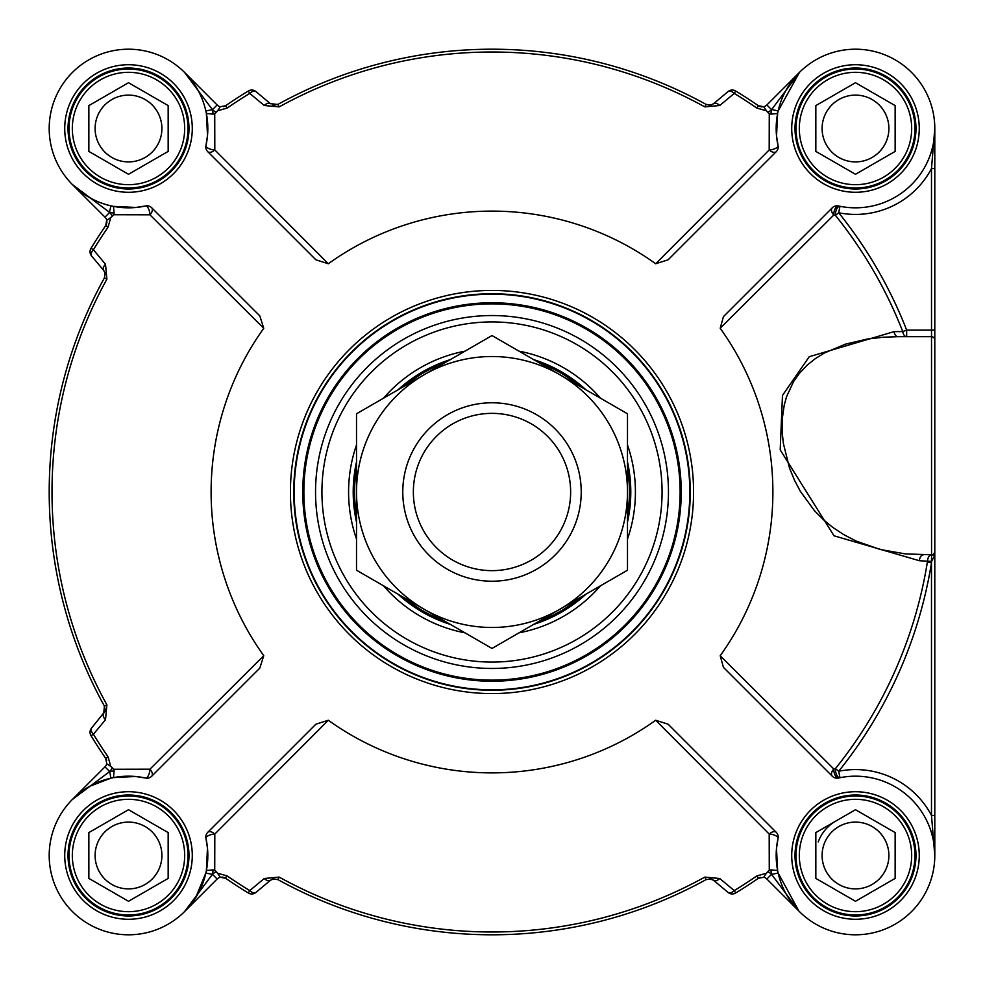<?xml version="1.0" encoding="UTF-8"?>
<svg xmlns="http://www.w3.org/2000/svg" width="984" height="984" viewBox="0 0 984 984"><rect width="100%" height="100%" fill="white"/><g stroke="black" fill="none" stroke-linecap="round" stroke-linejoin="round"><path stroke-width="1.48" d="M818.233 841.935A39.655 39.655 0 0 1 835.662 821.148M934.8 845.391L934.8 815.429L931.491 815.429A85.915 85.915 0 0 0 838.688 771.235A445.149 445.149 0 0 0 931.491 562.762L931.491 815.429L934.8 855.49L934.8 634.09M934.8 373.6L934.8 128.51L931.491 168.572L934.8 168.572L934.8 138.609M273.589 105.165L277.857 104.427L270.416 103.701A6.605 3.641 130 0 0 264.241 105.497L279.21 106.887A439.983 439.983 0 0 1 704.79 106.887L719.759 105.497A10185.581 607.116 -37.6 0 0 734.236 93.419A466.428 466.428 0 0 1 756.844 108.055L765.085 110.405A14.194 11.562 35 0 0 766.118 110.319L763.756 106.727A6.605 6.605 0 0 0 766.868 104.98A6.605 6.605 0 0 1 763.756 106.727L758.443 105.743A6.605 6.605 0 0 0 758.479 105.78M105.177 710.276L104.427 706.143L103.701 713.584A6.605 3.641 40 0 0 105.497 719.759L106.887 704.79A439.983 439.983 0 0 1 106.887 279.21L105.497 264.241A10185.581 607.116 -127.6 0 0 93.419 249.764A466.428 466.428 0 0 1 108.055 227.156L110.405 218.915A14.194 11.562 -55 0 0 110.319 217.882L112.311 216.283A13.223 13.223 0 0 0 109.654 212.458L104.98 217.132L72.435 184.586L104.98 217.132A6.605 6.605 0 0 1 106.727 220.244A6.605 6.605 0 0 0 104.98 217.132A6.605 6.605 0 0 1 106.727 220.244L105.743 225.557A6.605 6.605 0 0 0 105.78 225.52M106.53 760.005L105.743 758.443L106.727 763.756A6.605 6.605 0 0 1 104.98 766.868L72.484 799.352M273.589 878.835L270.416 880.299L272.962 878.97L277.857 879.573A442.8 442.8 0 0 0 706.143 879.573L710.989 878.958L713.584 880.299A6.605 3.641 -50 0 0 719.759 878.503L704.79 877.113A439.983 439.983 0 0 1 279.21 877.113L264.241 878.503A10185.581 607.116 142.4 0 0 249.764 890.581A466.428 466.428 0 0 1 227.156 875.944L218.915 873.595A14.194 11.562 -145 0 0 217.882 873.681L220.244 877.273A6.605 6.605 0 0 0 217.132 879.019A6.605 6.605 0 0 1 220.244 877.273L225.557 878.257A6.605 6.605 0 0 0 225.52 878.22M713.092 879.917A6.605 6.605 0 0 0 710.657 878.884M756.844 108.055L758.443 105.743A469.233 469.233 0 0 0 735.7 91.008A6.605 6.605 0 0 0 728.025 91.598L713.584 103.701L710.792 105.091L706.143 104.427L709.796 105.227M270.416 103.701L255.975 91.598A6.605 6.605 0 0 0 248.3 91.008A469.233 469.233 0 0 0 225.557 105.743L220.244 106.727A6.605 6.605 0 0 1 217.132 104.98L184.623 72.472M799.414 72.435L771.714 109.482L778.159 110.946L799.414 72.435L766.868 104.98A6.605 6.605 0 0 1 763.756 106.727L758.812 105.977M761.579 106.875L763.572 106.764M89.975 786.179L110.946 778.159L109.654 771.542A13.223 13.223 0 0 0 112.311 767.717L110.319 766.118A14.194 11.574 -125 0 0 110.405 765.085L108.055 756.844A466.428 466.428 0 0 1 93.419 734.236A6.605 3.653 40 0 1 91.598 728.025L104.894 711.469M108.055 227.156L105.743 225.557A469.233 469.233 0 0 0 91.008 248.3A6.605 6.605 0 0 0 91.598 255.975L103.701 270.416L105.091 273.208L104.489 277.722M105.177 273.724L104.894 272.531M110.319 217.882L106.727 220.244L105.977 225.188M106.875 222.421L106.776 220.477M767.717 871.689A469.233 469.233 0 0 0 769.267 870.557L770.792 869.881A85.915 85.915 0 0 0 771.714 874.518L798.873 911.024L778.159 873.054L771.542 874.346A13.223 13.223 0 0 0 767.717 871.689L766.118 873.681A14.194 11.574 145 0 0 765.085 873.595L756.844 875.944A466.428 466.428 0 0 1 734.236 890.581A6.605 3.653 -50 0 1 728.025 892.402L713.584 880.299L709.796 878.774M272.962 878.97L277.746 879.511M760.005 877.47L758.443 878.257L763.756 877.273A6.605 6.605 0 0 1 766.868 879.019L799.377 911.528M227.156 875.944L225.188 878.023M222.421 877.125L220.428 877.236M630.633 485.37L630.67 497.609L627.484 461.927M585.64 389.566L585.812 389.726A138.793 138.793 0 0 0 533.672 359.615M356.516 522.11A138.793 138.793 0 0 1 356.516 461.89M398.188 389.726A138.793 138.793 0 0 1 450.328 359.615M627.484 461.89A138.793 138.793 0 0 1 627.484 522.11M585.812 594.274A138.793 138.793 0 0 1 533.672 624.385M450.328 624.385A138.793 138.793 0 0 1 398.188 594.274M207.735 832.341A6.605 6.605 0 0 0 205.963 838.429L207.464 848.073L206.382 870.52L213.208 869.881L214.733 870.557L214.807 834.063A6.605 3.788 45 0 0 207.735 832.341L315.901 724.187L328.299 720.251A280.883 280.883 0 0 0 655.701 720.251L769.193 834.063L769.267 870.557M205.84 110.946L212.458 109.654A13.223 13.223 0 0 0 216.283 112.311A469.233 469.233 0 0 0 214.733 113.443L213.208 114.119L206.382 113.48L207.513 135.521L205.963 145.57A79.31 79.31 0 0 0 134.23 49.409A79.31 79.31 0 0 0 49.409 134.23A79.31 79.31 0 0 0 145.57 205.963A6.605 2.644 -102.4 0 1 149.937 214.807A6.605 3.788 135 0 0 151.659 207.735A6.605 6.605 0 0 0 145.57 205.963L135.927 207.464L113.48 206.382L114.119 213.208L113.443 214.733L149.937 214.807L263.749 328.299A280.883 280.883 0 0 0 263.749 655.701L259.813 668.099L151.659 776.265A6.605 3.788 45 0 0 149.937 769.193L113.443 769.267A469.233 469.233 0 0 1 112.311 767.717M151.659 207.735L259.813 315.901L263.749 328.299M934.8 815.429L934.8 330.083L906.658 330.083A445.149 445.149 0 0 0 838.688 212.765A85.915 85.915 0 0 0 931.491 168.572L931.565 554.792A6.605 4.145 -90 0 0 927.592 560.745L927.371 562.098A440.98 440.98 0 0 1 835.428 768.615A91.081 68.007 132.8 0 0 833.768 768.959L720.214 655.75A280.883 280.883 0 0 0 720.214 328.25L723.424 316.651L832.341 207.735A6.605 6.605 0 0 1 838.429 205.963A79.31 79.31 0 0 0 934.591 134.23A79.31 79.31 0 0 0 849.77 49.409A79.31 79.31 0 0 0 778.036 145.57A6.605 2.644 -12.4 0 1 769.193 149.937A6.605 3.788 -135 0 0 776.265 151.659A6.605 6.605 0 0 0 778.036 145.57L776.536 135.927L777.618 113.48L770.792 114.119L769.267 113.443L769.193 149.937L655.701 263.749A280.883 280.883 0 0 0 328.299 263.749L315.901 259.813L207.735 151.659A6.605 3.788 135 0 0 214.807 149.937L214.733 113.443M776.265 151.659L668.099 259.813L655.701 263.749M655.701 720.251L668.099 724.187L776.265 832.341A6.605 3.788 -45 0 0 769.193 834.063A6.605 2.644 -167.6 0 1 778.036 838.429A6.605 6.605 0 0 0 776.265 832.341M194.34 899.708L184.586 911.565L217.132 879.019A6.605 6.605 0 0 1 220.244 877.273L223.995 877.47M220.244 877.273L225.557 878.257A469.233 469.233 0 0 0 248.3 892.992A6.605 6.605 0 0 0 255.975 892.402L270.416 880.299A6.605 3.641 -130 0 1 264.241 878.503M216.283 112.311L217.882 110.319A14.194 11.574 -35 0 0 218.915 110.405L227.156 108.055A466.428 466.428 0 0 1 249.764 93.419A10185.581 607.116 37.6 0 0 264.241 105.497M212.458 109.654L217.132 104.98A6.605 6.605 0 0 0 220.244 106.727L217.882 110.319M248.3 91.008A6.605 6.605 0 0 1 255.975 91.598A6.605 3.653 130 0 0 249.764 93.419L248.3 91.008A469.233 469.233 0 0 0 225.557 105.743L227.156 108.055M734.236 93.419A6.605 3.653 -130 0 0 728.025 91.598A6.605 6.605 0 0 1 735.7 91.008L734.236 93.419M766.118 110.319L767.717 112.311A13.223 13.223 0 0 0 771.542 109.654L771.714 109.482A85.915 85.915 0 0 0 770.792 114.119M710.989 105.042L706.143 104.427A442.8 442.8 0 0 0 277.857 104.427L279.21 106.887M713.584 103.701A6.605 3.641 50 0 1 719.759 105.497M105.497 719.759A10185.581 607.116 -52.4 0 1 93.419 734.236L91.008 735.7A6.605 6.605 0 0 1 91.598 728.025A6.605 6.605 0 0 0 91.008 735.7A469.233 469.233 0 0 0 105.743 758.443L106.727 763.756L110.319 766.118M93.419 249.764A6.605 3.653 140 0 0 91.598 255.975A6.605 6.605 0 0 1 91.008 248.3L93.419 249.764M105.091 273.208L104.427 277.857A442.8 442.8 0 0 0 104.427 706.143L106.887 704.79M103.701 270.416A6.605 3.641 -40 0 1 105.497 264.241M719.759 878.503A10185.581 607.116 -142.4 0 1 734.236 890.581L735.7 892.992A6.605 6.605 0 0 1 728.025 892.402A6.605 6.605 0 0 0 735.7 892.992A469.233 469.233 0 0 0 758.443 878.257L763.756 877.273L766.118 873.681M249.764 890.581A6.605 3.653 50 0 0 255.975 892.402A6.605 6.605 0 0 1 248.3 892.992L249.764 890.581M217.882 873.681L216.283 871.689A13.223 13.223 0 0 0 212.458 874.346L205.84 873.054L195.619 897.752M769.267 113.443A469.233 469.233 0 0 0 767.717 112.311M328.299 263.749L214.807 149.937A6.605 2.644 12.4 0 1 205.963 145.57A6.605 6.605 0 0 0 207.735 151.659M213.208 114.119A85.915 85.915 0 0 0 212.286 109.482L184.586 72.435M92.84 199.346L86.248 195.619M84.292 194.34L72.435 184.586L109.482 212.286L110.946 205.84M113.443 214.733A469.233 469.233 0 0 0 112.311 216.283M263.749 655.701L149.937 769.193A6.605 2.644 -77.6 0 1 145.57 778.036A6.605 6.605 0 0 0 151.659 776.265M113.48 777.618L135.521 776.487L113.48 777.618L114.119 770.792L113.443 769.267M114.119 770.792A85.915 85.915 0 0 0 109.482 771.714L72.435 799.414M328.299 720.251L214.807 834.063A6.605 2.644 167.6 0 0 205.963 838.429A79.31 79.31 0 0 1 134.23 934.591A79.31 79.31 0 0 1 49.409 849.77A79.31 79.31 0 0 1 145.57 778.036L135.521 776.487M184.586 911.565L212.286 874.518A85.915 85.915 0 0 0 213.208 869.881M214.733 870.557A469.233 469.233 0 0 0 216.283 871.689M770.792 869.881L777.618 870.52L776.487 848.479L778.036 838.429A79.31 79.31 0 0 0 849.77 934.591A79.31 79.31 0 0 0 934.591 849.77A79.31 79.31 0 0 0 838.429 778.036A6.605 3.001 -102.4 0 1 833.768 768.959A6.605 4.17 -45 0 0 832.341 776.265A6.605 6.605 0 0 0 838.429 778.036A85.78 61.697 -47.2 0 1 839.979 777.717L838.688 771.235L835.428 768.615A6.605 3.063 -101.3 0 0 839.979 777.717M720.214 655.75L723.424 667.349L832.341 776.265M832.341 207.735A6.605 4.17 -135 0 0 833.768 215.041A91.081 68.007 47.2 0 0 835.428 215.385A440.98 440.98 0 0 1 902.771 331.596A6.605 3.998 -90 0 0 906.658 336.688L906.658 330.083L902.771 331.596A8110.017 419.43 177.6 0 0 894.075 331.633L809.254 356.712L782.464 395.457L780.201 449.873L834.001 535.788L919.388 560.732L931.565 561.397L934.8 555.345L931.565 554.792L931.491 562.762L927.371 562.098M720.214 328.25L833.768 215.041A6.605 3.001 -77.6 0 1 838.429 205.963M934.8 551.483L934.8 551.483A3.309 3.309 0 0 1 931.491 554.779A3.309 3.309 0 0 0 934.8 551.483L934.566 552.701A3.309 3.309 0 0 0 934.8 551.483L934.566 552.701A3.309 3.309 0 0 1 931.491 554.779L905.354 553.894L880.434 549.539L856.326 541.151L843.657 534.583L832.722 527.35L823.214 519.54L814.469 510.708L800.299 491.25L794.568 480.389L789.476 467.941L783.362 443.415L782.243 432.837L782.292 418.52L784.223 405.15L786.56 396.687L793.658 381.423L799.574 373.145L807.212 365.126L815.306 358.643L824.42 352.985L845.404 344.166L866.99 339.099L883.226 337.217L897.961 336.688A6.605 3.998 90 0 1 894.075 331.633M923.521 554.779A6.605 4.145 -90 0 0 919.388 560.732M915.969 855.49A60.467 60.467 0 0 1 855.49 915.969A60.467 60.467 0 0 1 795.023 855.49A60.467 60.467 0 0 1 855.49 795.023A60.467 60.467 0 0 1 915.969 855.49A60.467 60.467 0 0 1 855.49 915.969A60.467 60.467 0 0 1 795.023 855.49A60.467 60.467 0 0 0 855.49 915.969A60.467 60.467 0 0 0 915.969 855.49M934.8 339.997A3.309 3.309 0 0 0 931.491 336.688A3.309 3.309 0 0 1 934.8 339.997A3.309 3.309 0 0 0 931.491 336.688L897.961 336.688M915.969 128.51A60.467 60.467 0 0 1 855.49 188.977A60.467 60.467 0 0 1 795.023 128.51A60.467 60.467 0 0 1 855.49 68.031A60.467 60.467 0 0 1 915.969 128.51A60.467 60.467 0 0 1 855.49 188.977A60.467 60.467 0 0 1 795.023 128.51A60.467 60.467 0 0 0 855.49 188.977A60.467 60.467 0 0 0 915.969 128.51M188.977 128.51A60.467 60.467 0 0 1 128.51 188.977A60.467 60.467 0 0 1 68.031 128.51A60.467 60.467 0 0 1 128.51 68.031A60.467 60.467 0 0 1 188.977 128.51A60.467 60.467 0 0 1 128.51 188.977A60.467 60.467 0 0 1 68.031 128.51A60.467 60.467 0 0 0 128.51 188.977A60.467 60.467 0 0 0 188.977 128.51M188.977 855.49A60.467 60.467 0 0 1 128.51 915.969A60.467 60.467 0 0 1 68.031 855.49A60.467 60.467 0 0 1 128.51 795.023A60.467 60.467 0 0 1 188.977 855.49A60.467 60.467 0 0 1 128.51 915.969A60.467 60.467 0 0 1 68.031 855.49A60.467 60.467 0 0 0 128.51 915.969A60.467 60.467 0 0 0 188.977 855.49M839.979 206.283A6.605 3.063 -78.7 0 0 835.428 215.385L838.688 212.765L839.979 206.283M293.736 492A198.264 198.264 0 0 0 492 690.264A198.264 198.264 0 0 0 690.264 492A198.264 198.264 0 0 0 492 293.736A198.264 198.264 0 0 0 293.736 492A198.264 198.264 0 0 0 492 690.264A198.264 198.264 0 0 0 690.264 492A198.264 198.264 0 0 0 492 293.736A198.264 198.264 0 0 0 293.736 492M303.65 492A188.35 188.35 0 0 0 492 680.35A188.35 188.35 0 0 0 680.35 492A188.35 188.35 0 0 0 492 303.65A188.35 188.35 0 0 0 303.65 492M627.484 539.035A143.418 143.418 0 0 0 627.484 444.965M600.474 398.188A143.418 143.418 0 0 0 519.011 351.153M464.989 351.153A143.418 143.418 0 0 0 383.526 398.188M356.516 444.965A143.418 143.418 0 0 0 356.516 539.035M383.526 585.812A143.418 143.418 0 0 0 464.989 632.847M519.011 632.847A143.418 143.418 0 0 0 600.474 585.812M177.157 100.417A56.174 56.174 0 0 0 100.417 79.852A56.174 56.174 0 0 0 79.852 156.591A56.174 56.174 0 0 0 156.591 177.157A56.174 56.174 0 0 0 177.157 100.417M128.51 82.718L168.166 105.608L168.166 151.401L128.51 174.291L88.855 151.401L88.855 105.608L128.51 82.718M180.023 98.769A59.483 59.483 0 0 0 98.769 76.998A59.483 59.483 0 0 0 76.998 158.252A59.483 59.483 0 0 0 158.252 180.023A59.483 59.483 0 0 0 180.023 98.769M157.428 111.807A33.395 33.395 0 0 0 111.807 99.581A33.395 33.395 0 0 0 99.581 145.201A33.395 33.395 0 0 0 145.201 157.428A33.395 33.395 0 0 0 157.428 111.807M177.157 883.583A56.174 56.174 0 0 0 156.591 806.843A56.174 56.174 0 0 0 79.852 827.409A56.174 56.174 0 0 0 100.417 904.148A56.174 56.174 0 0 0 177.157 883.583M168.166 832.599L168.166 878.392L128.51 901.283L88.855 878.392L88.855 832.599L128.51 809.709L168.166 832.599M180.023 885.231A59.483 59.483 0 0 0 158.252 803.977A59.483 59.483 0 0 0 76.998 825.748A59.483 59.483 0 0 0 98.769 907.002A59.483 59.483 0 0 0 180.023 885.231M157.428 872.193A33.395 33.395 0 0 0 145.201 826.572A33.395 33.395 0 0 0 99.581 838.798A33.395 33.395 0 0 0 111.807 884.419A33.395 33.395 0 0 0 157.428 872.193M904.148 827.409A56.174 56.174 0 0 0 827.409 806.843A56.174 56.174 0 0 0 806.843 883.583A56.174 56.174 0 0 0 883.583 904.148A56.174 56.174 0 0 0 904.148 827.409M855.49 809.709L895.145 832.599L895.145 878.392L855.49 901.283L815.834 878.392L815.834 832.599L855.49 809.709M907.002 825.748A59.483 59.483 0 0 0 825.748 803.977A59.483 59.483 0 0 0 803.977 885.231A59.483 59.483 0 0 0 885.231 907.002A59.483 59.483 0 0 0 907.002 825.748M884.419 838.798A33.395 33.395 0 0 0 838.798 826.572A33.395 33.395 0 0 0 826.572 872.193A33.395 33.395 0 0 0 872.193 884.419A33.395 33.395 0 0 0 884.419 838.798M904.148 100.417A56.174 56.174 0 0 0 827.409 79.852A56.174 56.174 0 0 0 806.843 156.591A56.174 56.174 0 0 0 883.583 177.157A56.174 56.174 0 0 0 904.148 100.417M855.49 82.718L895.145 105.608L895.145 151.401L855.49 174.291L815.834 151.401L815.834 105.608L855.49 82.718M907.002 98.769A59.483 59.483 0 0 0 825.748 76.998A59.483 59.483 0 0 0 803.977 158.252A59.483 59.483 0 0 0 885.231 180.023A59.483 59.483 0 0 0 907.002 98.769M884.419 111.807A33.395 33.395 0 0 0 838.798 99.581A33.395 33.395 0 0 0 826.572 145.201A33.395 33.395 0 0 0 872.193 157.428A33.395 33.395 0 0 0 884.419 111.807M581.224 492A89.224 89.224 0 0 0 492 402.776A89.224 89.224 0 0 0 402.776 492A89.224 89.224 0 0 0 492 581.224A89.224 89.224 0 0 0 581.224 492A89.224 89.224 0 0 0 447.388 414.731A89.224 89.224 0 0 0 447.388 569.269A89.224 89.224 0 0 0 581.224 492M570.646 492A78.646 78.646 0 0 0 492 413.354A78.646 78.646 0 0 0 413.354 492A78.646 78.646 0 0 0 492 570.646A78.646 78.646 0 0 0 570.646 492M559.736 609.33A135.484 135.484 0 0 0 559.736 374.67A135.484 135.484 0 0 0 356.516 492A135.484 135.484 0 0 0 559.736 609.33L492 648.444L356.516 570.216L356.516 413.784L492 335.556L627.484 413.784L627.484 570.216L559.736 609.33M539.601 620.966A137.465 137.465 0 0 0 579.884 597.706M627.484 515.259A137.465 137.465 0 0 0 627.484 468.741M579.884 386.294A137.465 137.465 0 0 0 539.601 363.034M444.399 363.034A137.465 137.465 0 0 0 404.117 386.294M356.516 468.741A137.465 137.465 0 0 0 356.516 515.259M404.117 597.706A137.465 137.465 0 0 0 444.399 620.966M225.557 878.257A469.233 469.233 0 0 0 248.3 892.992M105.743 225.557A469.233 469.233 0 0 0 91.008 248.3M758.443 105.743A469.233 469.233 0 0 0 735.7 91.008M735.7 892.992A469.233 469.233 0 0 0 758.443 878.257L756.844 875.944M279.21 877.113L277.857 879.573A442.8 442.8 0 0 0 706.143 879.573L704.79 877.113M763.756 877.273A6.605 6.605 0 0 1 766.868 879.019L771.542 874.346M106.727 763.756A6.605 6.605 0 0 1 104.98 766.868L109.654 771.542M91.008 735.7A469.233 469.233 0 0 0 105.743 758.443L108.055 756.844M106.887 279.21L104.427 277.857A442.8 442.8 0 0 0 104.427 706.143L105.091 710.792M710.792 105.091L706.143 104.427A442.8 442.8 0 0 0 277.857 104.427L272.962 105.03M766.868 104.98L771.542 109.654M706.143 104.427L704.79 106.887M217.132 879.019L212.458 874.346M109.654 212.458L109.482 212.286A85.915 85.915 0 0 0 114.119 213.208M919.265 855.49A63.776 63.776 0 0 0 823.608 800.263A63.776 63.776 0 0 0 823.608 910.729A63.776 63.776 0 0 0 919.265 855.49M919.265 128.51A63.776 63.776 0 0 0 823.608 73.271A63.776 63.776 0 0 0 823.608 183.737A63.776 63.776 0 0 0 919.265 128.51M192.286 128.51A63.776 63.776 0 0 0 96.617 73.271A63.776 63.776 0 0 0 96.617 183.737A63.776 63.776 0 0 0 192.286 128.51M192.286 855.49A63.776 63.776 0 0 0 96.617 800.263A63.776 63.776 0 0 0 96.617 910.729A63.776 63.776 0 0 0 192.286 855.49M693.572 492A201.572 201.572 0 0 0 492 290.428A201.572 201.572 0 0 0 290.428 492A201.572 201.572 0 0 0 492 693.572A201.572 201.572 0 0 0 693.572 492M689.821 492A197.821 197.821 0 0 1 492 689.821A197.821 197.821 0 0 1 294.179 492A197.821 197.821 0 0 1 492 294.179A197.821 197.821 0 0 1 689.821 492M662.072 492A170.072 170.072 0 0 1 492 662.072A170.072 170.072 0 0 1 321.928 492A170.072 170.072 0 0 1 492 321.928A170.072 170.072 0 0 1 662.072 492M315.544 492A176.456 176.456 0 0 0 492 668.456A176.456 176.456 0 0 0 668.456 492A176.456 176.456 0 0 0 492 315.544A176.456 176.456 0 0 0 315.544 492M680.129 492A188.128 188.128 0 0 1 492 680.129A188.128 188.128 0 0 1 303.872 492A188.128 188.128 0 0 1 492 303.872A188.128 188.128 0 0 1 680.129 492M681.236 492A189.236 189.236 0 0 0 492 302.764A189.236 189.236 0 0 0 302.764 492A189.236 189.236 0 0 0 492 681.236A189.236 189.236 0 0 0 681.236 492M225.557 105.743L223.577 106.653M763.756 106.727L760.005 106.53M105.78 758.479L106.653 760.423M106.727 220.244L106.53 223.995M706.143 879.573L710.989 878.958M709.808 878.774L710.792 878.909M758.443 878.257L760.423 877.347M777.618 113.48L776.536 135.927M206.382 113.48L207.513 135.521M113.48 206.382L135.927 207.464M206.382 870.52L207.464 848.073M777.618 870.52L776.487 848.479"/></g></svg>

